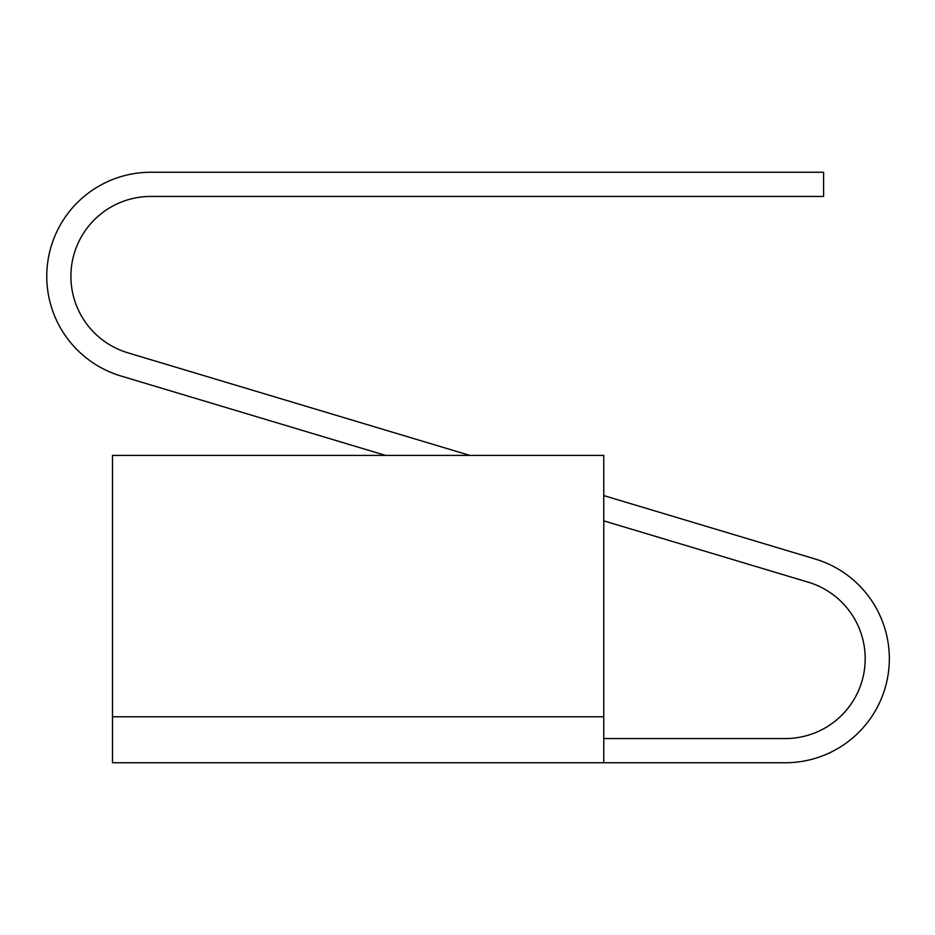 <?xml version="1.0" encoding="UTF-8"?>
<svg xmlns="http://www.w3.org/2000/svg" width="935" height="935" viewBox="0 0 935 935"><rect width="100%" height="100%" fill="white"/><g stroke="black" fill="none" stroke-linecap="round" stroke-linejoin="round"><path stroke-width="1.4" d="M469.826 455.403L127.861 352.811A79.861 79.861 0 0 1 150.815 196.444L823.606 196.444L823.606 172.25L150.815 172.25A104.066 104.066 0 0 0 120.907 375.987L385.606 455.403M603.776 520.853L808.237 582.189A79.861 79.861 0 0 1 785.283 738.556L603.776 738.556M603.776 762.75L112.492 762.75L112.492 455.403L603.776 455.403L603.776 762.75L785.283 762.75A104.066 104.066 0 0 0 815.191 559.013L603.776 495.585M112.492 716.771L603.776 716.771"/></g></svg>
